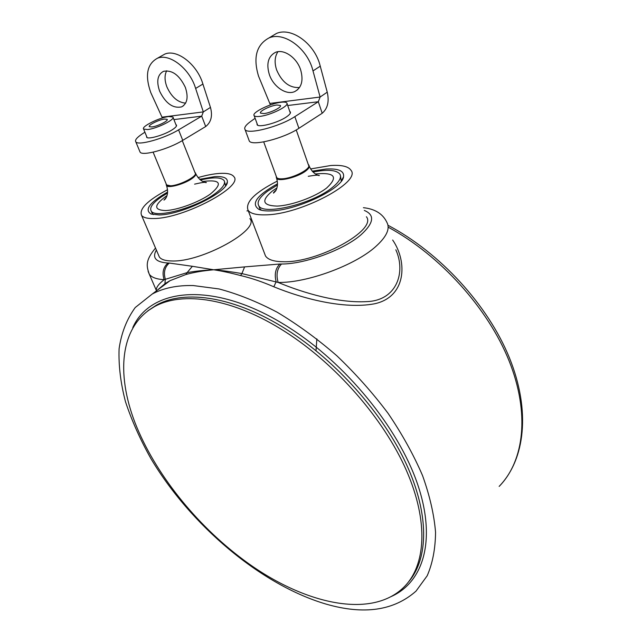 <?xml version="1.0" encoding="UTF-8"?>
<svg xmlns="http://www.w3.org/2000/svg" width="642" height="642" viewBox="0 0 642 642"><rect width="100%" height="100%" fill="white"/><g stroke="black" fill="none" stroke-linecap="round" stroke-linejoin="round"><path stroke-width="0.96" d="M257.009 123.481L257.105 124.733C258.598 127.991 278.307 122.71 286.677 116.74C289.743 114.605 290.946 112.976 290.28 111.86L289.759 111.403M269.351 74.576C273.42 86.887 286.557 95.65 294.919 91.485C301.684 87.609 303.594 80.394 300.641 69.826C296.748 57.507 283.652 48.575 275.33 52.427C268.155 56.392 266.157 63.775 269.351 74.576M277.922 51.713C274.704 56.616 274.278 62.707 276.638 69.97C281.918 82.192 289.542 88.05 299.517 87.545M255.123 118.28L250.364 121.699C245.685 125.11 243.912 127.734 245.059 129.564C247.523 134.94 279.543 126.763 294.847 116.635L318.32 101.733L320.117 97.03L312.221 68.068C305.664 46.954 283.234 31.53 268.982 37.942C256.415 44.788 252.94 57.547 258.565 76.213L270.418 104.927M269.897 103.426L320.117 97.03L327.235 92.167L319.483 63.333C313.031 42.324 290.706 27.036 276.445 33.464L271.301 36.546M248.887 139.916L249.273 140.951C251.808 146.528 283.724 138.528 298.899 128.304L322.196 113.257C327.677 108.514 329.362 101.484 327.235 92.167M287.704 105.521L318.32 101.733L322.196 113.257M146.569 136.232L146.649 137.252C147.949 139.731 164.159 135.053 172.168 129.836C175.627 127.614 177.04 125.992 176.389 124.973L175.924 124.62M159.657 91.236C165.668 103.442 172.987 108.659 181.614 106.877C187.32 103.651 188.555 97.143 185.329 87.336C179.407 75.09 172.128 69.753 163.493 71.334C157.515 74.641 156.231 81.269 159.657 91.236M166.695 70.764C164.432 75.114 164.504 80.507 166.92 86.951C171.55 97.054 177.778 102.455 185.618 103.137M144.899 132.188L142.139 134.001C136.818 137.557 134.708 140.165 135.807 141.842C137.974 145.927 164.191 138.664 178.58 129.861L201.7 116.154L203.313 111.909L194.799 85.9C188.042 67.274 168.926 53.27 157.434 58.245C147.01 63.959 144.787 75.403 150.774 92.584L162.378 117.992M162.017 117.165L203.313 111.909L210.464 107.415L202.086 81.51C195.425 62.964 176.389 49.073 164.866 54.064L161.327 56.055M139.755 151.319L140.092 152.122C142.315 156.359 168.461 149.225 182.745 140.349L205.705 126.53C211.154 122.181 212.735 115.809 210.464 107.415M173.918 119.589L201.7 116.154L205.705 126.53M249.874 218.609C260.5 229.675 201.524 262.297 171.887 260.973C165.395 260.877 161.214 259.561 159.352 257.017L158.502 255.035M167.562 189.695C147.588 200.36 138.929 208.923 141.569 215.383C143.326 217.646 147.451 218.689 153.952 218.521C183.596 218.577 244.088 186.34 233.857 176.646C231.882 173.982 227.019 172.915 219.283 173.436C213.104 173.902 206.018 175.282 198.001 177.601M225.575 185.843L224.548 181.814M199.606 179.327L214.605 176.662C223.448 176.141 227.701 177.938 227.372 182.047C227.493 192.44 181.365 214.893 159.12 214.95L151.119 214.067C144.073 209.822 149.578 202.471 167.634 192.03M200.408 180.017C213.192 177.023 221.073 177.184 224.042 180.49C225.856 183.596 222.734 188.074 214.685 193.924C195.633 207.968 154.987 218.745 151.231 211.049C149.273 207.647 152.732 202.872 161.607 196.741L167.554 193.065M194.927 172.465L195.425 172.899C196.139 174.102 194.831 175.868 191.493 178.187C183.781 183.636 167.795 187.97 166.318 185.065L166.166 183.893M168.742 116.539L172.899 117.013C175.707 119.284 156.736 128.721 147.564 129.556L143.615 129.066C140.903 126.723 159.521 117.478 168.742 116.539M182.28 140.63L195.144 173.011C198.153 175.884 179.784 185.514 170.612 185.803L166.599 184.944L166.39 184.431M151.777 126.964L149.353 126.675C147.684 125.254 159.047 119.613 164.641 119.051L167.145 119.348C168.846 120.736 157.354 126.45 151.777 126.964M326.321 604.17C260.676 584.95 190.578 525.076 150.974 458.709C140.261 439.634 131.762 420.63 125.487 401.715C120.616 383.073 118.481 365.426 119.091 348.767C121.378 332.949 126.755 319.21 135.221 307.542L152.258 294.012C163.453 288.017 177.112 285.192 193.218 285.546L219.042 288.948C237.636 293.867 257.025 301.636 277.216 312.245C297.535 324.411 317.421 338.928 336.849 355.78C355.652 373.716 372.745 392.928 388.121 413.4C402.205 434.217 413.681 454.945 422.548 475.586C429.779 495.793 434.112 514.699 435.557 532.306C435.372 548.886 432.58 563.379 427.179 575.786L416.016 591.13C393.907 610.654 364.006 614.996 326.321 604.17M363.404 207.687C375.161 208.955 383.041 213.963 387.046 222.694C390.216 228.977 386.404 236.962 375.634 246.64C354.882 265.419 306.659 283.082 278.163 282.44L241.922 273.588C231.513 271.775 222.108 270.507 213.722 269.784C203.763 270.25 194.887 271.205 187.095 272.641L192.375 266.294L213.722 269.784C203.249 270.707 193.996 272.272 185.955 274.495L187.095 272.641L164.167 279.671C156.584 279.246 151.632 277.44 149.313 274.262L148.093 271.309M185.955 274.495L170.074 280.65L164.922 283.732L157.17 290.328M243.47 559.856C195.633 524.289 154.658 472.873 135.085 422.885C115.897 373.187 120.086 325.951 154.313 306.74C182.545 290.818 232.845 298.113 285.176 331.721C335.918 364.038 383.82 418.913 406.442 470.538C429.041 522.243 425.758 566.059 403.545 587.494C369.912 620.092 300.994 602.95 243.47 559.856M259.721 116.395C256.68 116.732 254.834 116.483 254.16 115.656C251.287 112.799 270.186 103.41 280.979 102.271C284.181 101.877 286.131 102.118 286.822 102.993C289.783 105.786 270.467 115.383 259.721 116.395M296.227 129.941L308.513 165.155C311.667 168.653 292.993 178.42 282.303 178.797C279.278 178.966 277.408 178.54 276.686 177.521L276.445 176.871M276.879 104.999L280.393 105.44C282.183 107.142 270.491 112.952 263.95 113.586L260.54 113.136C258.782 111.411 270.322 105.681 276.879 104.999M308.28 164.488L308.826 165.042C309.556 166.358 308.449 168.132 305.496 170.379C297.471 176.662 278.058 181.453 276.373 177.641L276.204 176.213M312.967 172.048C327.556 169.207 336.544 169.913 339.931 174.183C341.761 177.553 339.153 182.055 332.107 187.689C312.373 203.939 263.003 215.752 258.75 205.721C256.696 201.981 259.673 197.11 267.674 191.107L277.456 185M341.263 181.204L340.493 175.852M312.14 171.165L326.048 169.039C338.503 168.348 344.337 170.933 343.55 176.799C342.371 188.86 296.018 210.728 270.603 210.921C265.74 211.082 261.944 210.632 259.216 209.565C250.484 204.028 256.583 195.433 277.513 183.797M366.405 216.731C377.432 230.117 317.349 263.148 282.97 261.727C273.781 261.575 267.955 259.657 265.499 255.965L264.536 253.438M277.304 181.1C254.85 192.544 245.108 202.254 248.069 210.247C250.396 213.529 256.174 215.062 265.411 214.845C299.934 214.797 361.639 182.079 350.981 170.266C348.349 166.382 341.592 164.801 330.702 165.524L310.551 168.958M259.191 206.909L259.874 208.706L261.479 210.255M156.367 250.035C151.953 257.891 155.813 262.217 167.963 263.019C163.172 267.281 161.912 272.834 164.167 279.671C158.518 284.101 155.918 287.704 156.359 290.465L149.313 274.262C146.408 266.013 145.108 260.588 155.516 248.045M164.922 283.732L165.307 279.118C163.389 272.441 164.721 267.088 169.287 263.06L192.375 266.294M392.663 240.028C407.943 262.217 406.049 297.222 374.334 303.827C344.144 309.436 303.217 298.835 273.829 286.789L276.14 281.742C274.254 274.383 275.482 268.476 279.824 264.031L281.525 264.014C304.854 264.151 343.839 249.842 361.029 234.763C373.933 222.991 375.024 214.885 364.319 210.44M395.825 249.778C406.081 272.224 396.852 300.48 366.935 301.604C339.048 303.305 304.292 293.306 278.163 282.44C275.932 274.88 277.055 268.733 281.525 264.014M213.722 269.784L244.594 266.895L241.922 273.588L240.565 275.538C230.43 272.866 221.482 270.948 213.722 269.784M316.851 338.864L316.016 350.709M151.785 212.358L153.269 214.629M313.063 70.869L320.31 66.126M294.847 116.635L298.899 128.304M195.69 88.411L202.96 84.014M178.58 129.861L182.745 140.349M195.625 173.404L195.65 173.452C196.364 174.656 195.056 176.422 191.717 178.749C184.005 184.198 168.019 188.523 166.543 185.61L166.334 185.089M202.687 181.493C220.631 179.23 223.151 183.451 210.239 194.157C198.739 202.318 177.272 210.183 165.475 210.568C153.743 210.046 153.807 205.368 165.676 196.524L167 195.65M148.061 310.672L156.399 305.151C184.679 289.181 234.98 296.403 287.247 329.916C336.472 361.221 383.122 413.801 406.33 464.134C429.498 514.547 428.487 558.476 408.785 581.596M132.798 327.597C150.661 287.102 215.447 280.329 288.756 327.404C345.653 363.388 398.184 427.508 417.436 483.763C436.769 540.155 423.303 582.471 391.042 596.611M309.051 165.668C309.765 166.984 308.65 168.758 305.712 170.997C297.695 177.28 278.283 182.071 276.598 178.251L276.357 177.617M315.334 173.966C334.827 172.152 338.607 176.823 326.682 187.978C315.27 196.925 291.38 205.625 276.983 206.098C262.385 205.584 260.925 200.505 272.593 190.851L276.927 187.937M167.963 263.019L169.287 263.06M244.594 266.895L279.824 264.031M273.829 286.789C262.345 281.806 251.263 278.058 240.565 275.538M387.969 225.262C439.947 252.619 488.072 305.127 509.499 358.027C530.87 410.968 525.068 459.616 499.155 486.403C524.153 460.908 530.14 413.416 509.042 360.748C487.912 308.168 440.219 255.42 388.57 227.38M297.736 89.615L294.919 91.485M268.982 37.942L276.445 33.464M245.059 129.564L249.273 140.951M290.28 111.86L290.473 112.414M183.572 105.673L181.614 106.877M157.434 58.245L164.866 54.064M135.807 141.842L140.092 152.122M176.389 124.973L176.566 125.415M159.352 257.017L141.569 215.383M225.591 185.739L227.372 182.047M166.302 197.391L163.959 200.119L165.227 199.1C167.803 195.633 168.244 191.139 166.543 185.61L166.318 185.065M173.059 117.43L176.462 125.992M165.122 283.563L170.074 280.65L152.258 294.012M154.313 306.74L147.708 310.929M254.16 115.656L257.627 125.174M263.71 141.89L276.686 177.521M276.116 190.088C274.11 191.797 273.243 192.809 273.516 193.122L275.683 190.891C277.697 187.287 278.002 183.074 276.598 178.251L276.373 177.641M341.383 180.755L343.55 176.799M265.499 255.965L248.069 210.247M258.75 205.721L259.874 208.706M309.267 166.286C313.834 175.996 320.799 175.844 319.138 175.402C318.143 174.921 314.516 175.218 308.264 176.309M287.006 103.522L290.353 113.104M248.277 210.793L246.937 210.921M143.615 129.066L147.122 137.597M153.125 152.178L166.599 184.944M195.85 173.95C200.761 183.339 207.839 182.81 206.114 182.448C205.167 181.999 201.331 182.569 194.598 184.15M151.231 211.049L152.371 213.762"/></g></svg>
